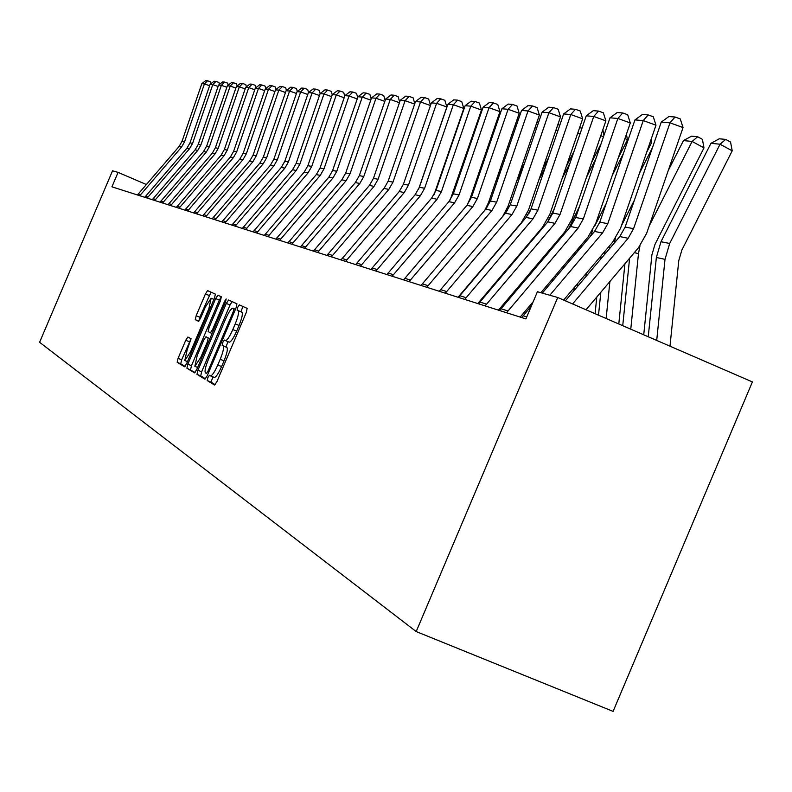 <?xml version="1.0" encoding="UTF-8"?>
<svg xmlns="http://www.w3.org/2000/svg" width="792" height="792" viewBox="0 0 792 792"><rect width="100%" height="100%" fill="white"/><g stroke="black" fill="none" stroke-linecap="round" stroke-linejoin="round"><path stroke-width="1.19" d="M207.841 377.606L207.197 380.546L214.583 385.041L216.919 381.635L246.262 312.533L247.144 308.365L239.342 304.861L237.709 307.276L237.095 310.157L238.085 310.613C239.184 311.998 238.234 316.414 235.244 323.859L232.818 329.571C229.601 336.758 227.136 340.431 225.423 340.58L224.383 340.045L222.78 342.441L222.146 345.352L223.116 345.866C224.176 347.332 223.215 351.787 220.216 359.251L217.79 364.963C214.602 372.101 212.157 375.735 210.464 375.853L209.435 375.24L207.841 377.606M212.989 376.903L210.989 382.13L215.206 384.684M242.966 306.484L240.877 311.761L241.877 312.216L238.085 310.613M228.007 341.669L225.938 346.945L226.908 347.46L223.116 345.866M187.892 337.016L185.744 340.253L178.061 358.33L177.16 362.281L184.536 366.775L186.694 363.508L214.503 298.049L215.384 294.109L207.603 290.624L205.435 293.911L196.159 315.741L195.278 319.641L198.515 321.295L200.683 318.018L205.316 307.098L211.157 298.247L208.831 308.781L190.555 351.806L184.784 360.538L187.16 349.856L191.08 338.768L187.892 337.016M557.726 297.495L537.431 291.723L525.908 318.919L111.929 186.823L118.077 172.379L112.533 170.795L39.6 342.283L416.196 631.561L613.087 711.384L752.4 381.932L557.726 297.495L416.196 631.561M197.921 370.24L197 374.349L204.92 379.17L207.207 375.804L236.056 307.88L236.937 303.781L228.571 300.029L226.294 303.425L197.921 370.24L201.643 371.795L200.732 375.903L205.524 378.814M194.535 372.854L186.902 368.211L187.813 364.172L215.671 298.584L217.889 295.238L221.324 296.782L220.443 300.762L209.048 327.581L208.157 331.601L210.425 332.779L212.652 329.423L224.582 301.326L226.165 298.95L225.552 301.762L196.762 369.547L194.575 372.864M146.332 184.506L118.077 172.379M512.523 295.01L511.533 294.723M491.129 288.674L490.535 288.496M210.524 375.873L214.266 377.438C215.969 377.319 218.414 373.695 221.602 366.557L217.79 364.963M226.908 347.46C227.987 348.925 227.017 353.39 224.027 360.845L221.602 366.557M225.443 340.59L229.215 342.174C230.937 342.035 233.412 338.362 236.63 331.175L232.818 329.571M241.877 312.216C242.986 313.602 242.045 318.018 239.055 325.462L236.63 331.175M232.115 301.623L230.007 304.999L201.643 371.795M206.415 373.438L208.009 371.092L233.293 311.563L233.917 308.702L232.848 308.207C231.135 308.395 228.7 312.038 225.522 319.156L208.355 359.578C205.395 366.914 204.425 371.339 205.425 372.854L206.445 373.458M195.119 372.497L186.902 368.211M221.364 296.812L219.325 300.128L191.466 365.706L190.565 369.735M197.228 355.41L194.852 366.31L200.752 357.43L207.306 341.995L208.207 337.937L205.95 336.739L203.742 340.075L197.228 355.41M211.028 292.159L199.752 317.255L198.861 321.156L195.278 319.641M191.04 338.748L181.655 359.835L180.754 363.785L185.09 366.419M669.982 346.193L678.784 260.568L681.892 249.995L732.214 150.826L720.067 144.223L669.676 243.471L665.013 259.35L656.707 340.431M710.949 143.312L719.294 138.788L725.71 139.402L720.067 144.223L710.949 143.312L660.983 241.718L656.36 257.469L648.242 336.758M725.71 139.402L730.561 142.045L732.214 150.826M565.389 300.821L619.76 236.56L625.155 227.056L661.261 122.097L669.982 122.819L675.032 117.018L680.239 118.909L683.041 127.552L646.658 233.313L638.51 247.688L586.021 309.771M683.041 127.552L669.982 122.819L633.57 228.68L628.135 238.273L572.576 303.94M661.261 122.097L668.884 116.543L675.032 117.018M643.728 334.798L651.915 254.777L654.944 244.471L703.989 147.876L692.119 141.441L649.173 226.007M639.976 245.857L638.481 253.579L630.769 329.175M629.61 258.212L622.73 325.7M683.476 140.58L691.574 136.165L697.673 136.749L692.119 141.441L683.476 140.58L668.25 170.537M697.673 136.749L702.405 139.323L703.989 147.876M618.79 323.987L624.928 263.756M676.655 146.104L677.041 144.995M634.392 200.198L621.383 225.809M615.374 238.58L614.048 243.312M609.889 281.536L606.137 318.493M604.999 251.213L604.672 254.4M600.831 292.258L598.504 315.186M652.489 147.579L639.481 173.181M521.72 317.582L531.392 305.959M542.282 293.109L594.544 231.412L599.801 222.146L634.966 119.899L643.243 120.592L648.202 114.939L653.291 116.78L655.984 125.195L620.562 228.215L612.612 242.213L563.647 300.069M655.984 125.195L643.243 120.592L607.791 223.69L602.484 233.036L549.806 295.248M634.966 119.899L642.371 114.484L648.202 114.939M499.554 310.504L570.596 226.522L575.725 217.493L609.998 117.81L617.869 118.463L622.73 112.959L627.7 114.761L630.303 122.958L595.782 223.364L588.03 237.016L540.857 292.693M533.174 301.772L520.186 317.087M630.303 122.958L617.869 118.463L583.308 218.958L578.14 228.066L506.533 312.731M609.998 117.81L617.196 112.533L622.73 112.959M595.089 313.701L596.772 297.059M600.613 259.192L600.94 256.014M646.658 152.331L651.697 142.411L650.321 141.669M606.246 203.425L594.792 225.948M592.574 230.492L590.614 236.056M586.258 273.359L585.932 276.537M581.576 244.639L581.328 247.015M577.635 283.536L577.318 286.724M623.433 153.44L612.285 175.379M651.143 139.293L651.697 142.411M573.834 290.842L574.151 287.654M577.843 251.133L578.081 248.747M618.334 157.786L627.432 139.877L624.947 138.531M579.635 206.128L568.468 229.036M563.746 265.676L563.508 268.052M559.261 238.441L559.093 240.085M555.548 275.359L555.301 277.735M595.98 158.578L586.516 177.19M626.442 134.204L627.432 139.877M552.341 281.239L552.578 278.863M556.133 243.58L556.291 241.936M591.545 162.568L601.009 143.956M603.415 136.976L600.821 135.581M554.44 208.355L547.569 222.166M542.282 258.459L542.114 260.113M537.986 232.591L537.887 233.581M534.461 267.686L534.303 269.329M570.012 163.073L562.082 178.655M602.861 129.65L603.959 135.392M478.467 303.781L547.817 221.869L552.826 213.068L586.258 115.82L593.743 116.454L598.524 111.078L603.375 112.84L605.89 120.839L572.22 218.76L564.666 232.066L498.445 310.157M605.89 120.839L593.743 116.454L560.043 214.464L554.994 223.334L485.11 305.9M586.258 115.82L593.258 110.672L598.524 111.078M458.4 297.376L526.136 217.444L531.026 208.85L563.657 113.939L570.784 114.533L575.477 109.296L580.219 111.009L582.664 118.81L549.806 214.375L542.421 227.363L477.754 303.554M582.664 118.81L570.784 114.533L537.897 210.177L532.976 218.84L464.726 299.396M563.657 113.939L570.458 108.9L575.477 109.296M439.263 291.268L505.464 213.226L510.236 204.831L542.104 112.137L548.906 112.702L553.519 107.593L558.162 109.266L560.518 116.879L528.442 210.197L521.225 222.879L458.043 297.257M560.518 116.879L548.906 112.702L516.8 206.098L511.988 214.553L445.302 293.198M542.104 112.137L548.727 107.217L553.519 107.593M421.007 285.447L485.734 209.197L490.406 200.99L521.542 110.415L528.026 110.959L532.571 105.97L537.105 107.603L539.392 115.048L508.058 206.217L502.633 216.553M539.392 115.048L528.026 110.959L496.663 202.198L491.961 210.464L426.769 287.278M521.542 110.415L527.997 105.613L532.571 105.97M403.573 279.883L466.894 205.346L471.458 197.327L501.89 108.771L508.098 109.286L512.553 104.415L517.008 106.009L519.225 113.286L488.585 202.405L484.823 210.276M519.225 113.286L508.098 109.286L477.437 198.485L472.844 206.564L409.078 281.635M501.89 108.771L508.187 104.079L512.553 104.415M386.902 274.557L448.876 201.663L453.341 193.822L483.11 107.197L489.04 107.702L493.426 102.93L497.782 104.495L499.94 111.613L469.983 198.772L467.141 205.059M499.94 111.613L489.04 107.702L459.063 194.931L454.558 202.831L392.159 276.24M483.11 107.197L489.248 102.604L493.426 102.93M370.933 269.468L431.62 198.139L435.996 190.466L465.122 105.702L470.804 106.177L475.121 101.515L479.388 103.039L481.477 109.999L450.163 200.01M481.477 109.999L470.804 106.177L441.471 191.525L437.065 199.257L375.982 271.082M465.122 105.702L471.121 101.198L475.121 101.515M355.648 264.587L415.097 194.763L419.374 187.249L447.896 104.257L453.341 104.712L457.588 100.148L461.766 101.653L463.805 108.464L433.966 194.862M463.805 108.464L453.341 104.712L424.631 188.268L420.314 195.832L360.479 266.132M447.896 104.257L453.747 99.851L457.588 100.148M340.986 259.915L399.237 191.525L403.445 184.17L431.373 102.881L436.59 103.316L440.768 98.842L444.866 100.317L446.856 106.989L418.562 189.298M446.856 106.989L436.59 103.316L408.474 185.14L404.247 192.555L345.619 261.39M431.373 102.881L437.095 98.564L440.768 98.842M326.918 255.42L384.031 188.427L388.139 181.21L415.513 101.554L420.522 101.97L424.641 97.594L428.66 99.03L430.521 105.346M430.462 105.524L420.522 101.97L392.981 182.14L388.832 189.407L331.363 256.846M415.513 101.554L421.106 97.317L424.641 97.594M313.394 251.114L369.409 185.437L373.448 178.368L400.277 100.277L405.088 100.683L409.137 96.396L413.087 97.802L414.8 103.623M414.642 104.089L405.088 100.683L378.091 179.269L374.032 186.377L317.671 252.47M400.277 100.277L405.752 96.129L409.137 96.396M300.406 246.965L355.361 182.566L359.32 175.636L385.625 99.049L390.258 99.436L394.248 95.238L398.119 96.624L399.683 101.99M399.435 102.713L390.258 99.436L363.785 176.497L359.806 183.477L304.514 248.272M385.625 99.049L390.991 94.981L394.248 95.238M287.902 242.976L341.847 179.804L345.728 173.002L371.537 97.871L375.992 98.248L379.922 94.129L383.724 95.486L385.159 100.426M384.823 101.396L375.992 98.248L350.034 173.834L346.124 180.685L291.862 244.233M371.537 97.871L376.784 93.882L379.922 94.129M275.873 239.135L328.828 177.151L332.64 170.478L357.964 96.743L362.261 97.099L366.132 93.06L369.864 94.387L371.171 98.921M370.765 100.129L362.261 97.099L336.788 171.28L332.947 177.992L279.685 240.352M357.964 96.743L363.112 92.822L366.132 93.06M264.28 235.432L316.295 174.587L320.037 168.033L344.896 95.644L349.034 95.99L352.846 92.03L356.519 93.337L357.707 97.495M357.222 98.911L349.034 95.99L324.027 168.805L320.255 175.398L267.953 236.61M344.896 95.644L349.935 91.803L352.846 92.03M253.103 231.868L304.197 172.121L307.88 165.686L332.293 94.594L336.283 94.931L340.045 91.031L343.649 92.317L344.738 96.119M344.183 97.743L336.283 94.931L311.731 166.429L308.029 172.904L256.638 232.996M332.293 94.594L337.234 90.813L340.045 91.031M242.322 228.433L292.535 169.735L296.149 163.419L320.136 93.575L323.987 93.901L327.69 90.07L331.234 91.337L332.224 94.802M331.601 96.614L323.987 93.901L299.871 164.132L296.228 170.498L245.738 229.522M320.136 93.575L324.977 89.862L327.69 90.07M231.907 225.106L281.279 167.439L284.833 161.231L308.395 92.595L312.117 92.911L315.76 89.15L319.255 90.387L320.146 93.565M319.463 95.525L312.117 92.911L288.417 161.924L284.843 168.171L235.204 226.165M308.395 92.595L313.147 88.951L315.76 89.15M221.859 221.899L270.399 165.221L273.893 159.113L297.059 91.644L300.653 91.951L304.247 88.258L307.682 89.476L308.533 92.496M307.751 94.476L300.653 91.951L277.358 159.786L273.844 165.924L225.047 222.918M297.059 91.644L301.722 88.061L304.247 88.258M531.808 272.26L531.976 270.617M535.392 236.511L535.491 235.521M566.181 166.746L574.111 151.163M580.021 133.957L577.853 132.789M530.353 210.603L528.66 213.929M521.789 251.668L521.69 252.658M518.275 286.763L518.116 288.417M514.335 260.459L514.236 261.439M545.411 166.993L538.877 179.834M579.853 126.987L580.972 127.591L581.377 130.017M512.177 263.865L512.276 262.875M542.124 170.399L548.658 157.559M557.746 131.106L555.964 130.145M498.881 278.665L498.782 279.645M491.763 287.05L491.664 288.041M522.067 170.419L516.81 180.744M557.914 124.463L559.706 125.433M519.275 173.577L524.532 163.251M536.511 128.413L535.065 127.641M499.891 173.399L495.802 181.427M536.976 122.077L538.421 122.849M497.554 176.329L501.643 168.3M516.226 125.869L515.107 125.265M478.804 175.972L475.774 181.903M516.978 119.81L518.107 120.414M476.873 178.715L479.893 172.785M496.851 123.453L496.02 123.007M458.707 178.2L456.667 182.21M497.792 117.84L498.683 118.107M498.267 117.879L497.594 118.414M457.162 180.764L459.202 176.755M478.309 121.166L477.744 120.859M439.56 180.101L438.412 182.348M479.388 116.097L480.031 116.157M479.764 116.929L478.853 117.652M421.275 181.724L420.958 182.358M461.419 116.474L460.914 116.87M212.137 218.8L259.885 163.073L263.32 157.064L286.1 90.734L289.575 91.021L293.119 87.397L296.495 88.595L297.297 91.466M296.436 93.456L289.575 91.021L266.676 157.717L263.221 163.756L215.216 219.78M286.1 90.734L290.674 87.209L293.119 87.397M202.742 215.8L249.718 160.994L253.103 155.093L275.497 89.843L278.853 90.13L282.358 86.556L285.684 87.744L286.447 90.466M285.496 92.486L278.853 90.13L256.341 155.717L252.945 161.657L205.722 216.751M275.497 89.843L279.992 86.377L282.358 86.556M193.654 212.9L239.887 158.984L243.213 153.173L265.241 88.991L268.498 89.258L271.953 85.754L275.22 86.912L275.943 89.506M274.923 91.535L268.498 89.258L246.342 153.787L243.005 159.628L196.535 213.82M265.241 88.991L269.656 85.576L271.953 85.754M184.853 210.098L230.363 157.044L233.63 151.321L255.311 88.159L258.459 88.427L261.875 84.972L265.092 86.11L265.775 88.575M264.686 90.625L258.459 88.427L236.669 151.915L233.383 157.657L187.645 210.979M255.311 88.159L259.657 84.794L261.875 84.972M176.329 207.375L221.136 155.153L224.354 149.53L245.698 87.358L248.747 87.615L252.113 84.209L255.281 85.338L255.935 87.684M254.767 89.744L248.747 87.615L227.294 150.094L224.057 155.757L179.032 208.237M245.698 87.358L249.965 84.051L252.113 84.209M168.062 204.732L212.197 153.331L215.365 147.787L236.382 86.576L239.333 86.823L242.649 83.477L245.777 84.586L246.391 86.813M245.173 88.892L239.333 86.823L218.216 148.342L215.028 153.905L170.686 205.573M236.382 86.576L240.57 83.318L242.649 83.477M160.053 202.178L203.524 151.559L206.653 146.104L227.344 85.823L230.205 86.061L233.482 82.764L236.56 83.863L237.145 85.981M235.868 88.061L230.205 86.061L209.415 146.639L206.276 152.123L162.598 202.99M227.344 85.823L231.462 82.615L233.482 82.764M152.282 199.703L195.109 149.846L198.198 144.471L218.572 85.091L221.354 85.318L224.591 82.081L227.631 83.15L228.175 85.17M226.849 87.269L221.354 85.318L200.881 144.985L197.782 150.391L154.747 200.485M218.572 85.091L222.631 81.922L224.591 82.081M144.748 197.297L186.952 148.173L189.991 142.877L210.068 84.378L212.771 84.605L215.959 81.408L218.958 82.467L219.473 84.388M218.097 86.486L212.771 84.605L192.595 143.382L189.545 148.708L147.134 198.059M210.068 84.378L214.058 81.259L215.959 81.408M137.422 194.961L179.032 146.56L182.021 141.342L201.811 83.685L204.425 83.903L207.583 80.764L210.533 81.804L211.028 83.625M209.603 85.734L204.425 83.903L184.546 141.827L181.546 147.074L139.748 195.703M201.811 83.685L205.742 80.616L207.583 80.764M210.989 382.13L207.197 380.546M240.877 311.761L237.095 310.157M225.938 346.945L222.146 345.352M224.027 360.845L220.216 359.251M239.055 325.462L235.244 323.859M230.007 304.999L226.294 303.425M200.732 375.903L197 374.349M209.029 371.517L208.009 371.092M234.313 311.998L233.293 311.563M235.442 309.345L233.917 308.702M235.452 309.316L232.878 308.227M191.466 365.706L187.813 364.172M219.325 300.128L215.671 298.584M212.088 333.472L210.425 332.779L212.088 333.472M213.632 329.838L212.652 329.423M225.562 301.742L224.582 301.326M201.732 357.845L200.752 357.43M208.286 342.411L207.306 341.995M209.89 338.649L208.207 337.937M191.496 352.202L190.555 351.806M209.771 309.187L208.831 308.781M199.752 317.255L196.159 315.741M209.019 295.426L205.435 293.911M180.754 363.785L177.16 362.281M181.655 359.835L178.061 358.33M189.338 341.758L185.744 340.253M669.676 243.471L660.983 241.718M665.013 259.35L656.36 257.469M619.76 236.56L628.135 238.273M625.155 227.056L633.57 228.68M638.481 253.579L634.293 252.668M610.513 247.5L608.503 247.064M594.544 231.412L602.484 233.036M599.801 222.146L607.791 223.69M523.106 315.741L526.759 316.899M570.596 226.522L578.14 228.066M575.725 217.493L583.308 218.958M500.9 308.712L507.9 310.929M585.526 242.065L584.031 241.738M561.795 236.907L560.756 236.679M548.925 219.196L547.896 218.988M539.223 231.997L538.6 231.858M547.817 221.869L554.994 223.334M552.826 213.068L560.043 214.464M479.784 302.029L486.437 304.138M526.136 217.444L532.976 218.84M531.026 208.85L537.897 210.177M459.687 295.663L466.023 297.673M505.464 213.226L511.988 214.553M510.236 204.831L516.8 206.098M440.52 289.605L446.569 291.515M485.734 209.197L491.961 210.464M490.406 200.99L496.663 202.198M422.245 283.813L428.007 285.645M466.894 205.346L472.844 206.564M471.458 197.327L477.437 198.485M404.771 278.289L410.286 280.031M448.876 201.663L454.558 202.831M453.341 193.822L459.063 194.931M388.08 273.002L393.347 274.675M431.62 198.139L437.065 199.257M435.996 190.466L441.471 191.525M372.091 267.943L377.14 269.547M415.097 194.763L420.314 195.832M419.374 187.249L424.631 188.268M356.776 263.102L361.617 264.627M399.237 191.525L404.247 192.555M403.445 184.17L408.474 185.14M342.094 258.449L346.738 259.925M384.031 188.427L388.832 189.407M388.139 181.21L392.981 182.14M327.997 253.994L332.452 255.4M369.409 185.437L374.032 186.377M373.448 178.368L378.091 179.269M314.464 249.708L318.74 251.064M355.361 182.566L359.806 183.477M359.32 175.636L363.785 176.497M301.455 245.589L305.563 246.896M341.847 179.804L346.124 180.685M345.728 173.002L350.034 173.834M288.932 241.629L292.892 242.877M328.828 177.151L332.947 177.992M332.64 170.478L336.788 171.28M276.883 237.808L280.695 239.016M316.295 174.587L320.255 175.398M320.037 168.033L324.027 168.805M265.27 234.135L268.943 235.303M304.197 172.121L308.029 172.904M307.88 165.686L311.731 166.429M254.074 230.591L257.618 231.719M292.535 169.735L296.228 170.498M296.149 163.419L299.871 164.132M243.273 227.175L246.688 228.264M281.279 167.439L284.843 168.171M284.833 161.231L288.417 161.924M232.848 223.879L236.155 224.918M270.399 165.221L273.844 165.924M273.893 159.113L277.358 159.786M222.78 220.691L225.968 221.701M527.987 214.988L526.571 214.701M507.276 210.82L506.237 210.613M487.506 206.851L486.803 206.712M259.885 163.073L263.221 163.756M263.32 157.064L266.676 157.717M213.048 217.612L216.127 218.582M249.718 160.994L252.945 161.657M253.103 155.093L256.341 155.717M203.633 214.632L206.623 215.572M239.887 158.984L243.005 159.628M243.213 153.173L246.342 153.787M194.525 211.751L197.416 212.662M230.363 157.044L233.383 157.657M233.63 151.321L236.669 151.915M185.714 208.959L188.506 209.84M221.136 155.153L224.057 155.757M224.354 149.53L227.294 150.094M177.18 206.257L179.883 207.118M212.197 153.331L215.028 153.905M215.365 147.787L218.216 148.342M168.904 203.643L171.527 204.475M203.524 151.559L206.276 152.123M206.653 146.104L209.415 146.639M160.875 201.099L163.419 201.91M195.109 149.846L197.782 150.391M198.198 144.471L200.881 144.985M153.094 198.634L155.569 199.416M186.952 148.173L189.545 148.708M189.991 142.877L192.595 143.382M145.55 196.248L147.946 197.01M179.032 146.56L181.546 147.074M182.021 141.342L184.546 141.827M138.214 193.931L140.54 194.664M214.266 377.438L210.464 375.853M229.215 342.174L225.423 340.58M197.644 367.478L194.852 366.31M187.476 361.667L184.784 360.538M213.919 299.416L211.157 298.247"/></g></svg>
